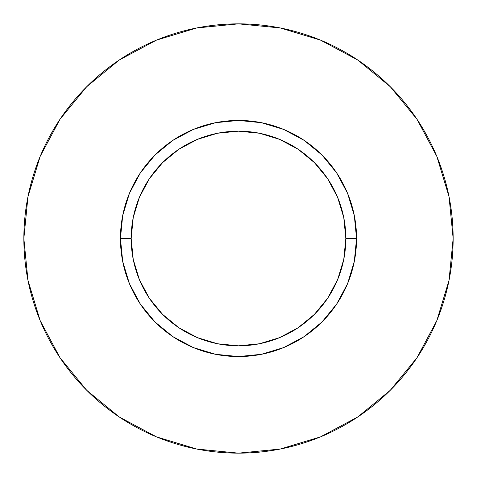 <?xml version="1.0" encoding="UTF-8"?>
<svg xmlns="http://www.w3.org/2000/svg" width="477" height="477" viewBox="0 0 477 477"><rect width="100%" height="100%" fill="white"/><g stroke="black" fill="none" stroke-linecap="round" stroke-linejoin="round"><path stroke-width="0.72" d="M345.825 238.5L356.557 238.5A118.057 118.057 0 0 1 238.5 356.557A118.057 118.057 0 0 1 120.442 238.5L131.175 238.5A107.325 107.325 0 0 1 238.5 131.175A107.325 107.325 0 0 1 345.825 238.5A107.325 107.325 0 0 1 238.5 345.825A107.325 107.325 0 0 1 131.175 238.5L133.238 259.44L139.344 279.57L149.265 298.125L162.609 314.391L178.875 327.735L197.43 337.656L217.56 343.762L238.5 345.825L259.44 343.762L279.57 337.656L298.125 327.735L314.391 314.391L327.735 298.125L337.656 279.57L343.762 259.44L345.825 238.5L343.762 217.56L337.656 197.43L327.735 178.875L314.391 162.609L298.125 149.265L279.57 139.344L259.44 133.238L238.5 131.175L217.56 133.238L197.43 139.344L178.875 149.265L162.609 162.609L149.265 178.875L139.344 197.43L133.238 217.56L131.175 238.5L120.442 238.5L122.708 215.467L129.428 193.322L140.339 172.912L155.019 155.019L172.912 140.339L193.322 129.428L215.467 122.708L238.5 120.442L261.533 122.708L283.678 129.428L304.087 140.339L321.981 155.019L336.661 172.912L347.572 193.322L354.292 215.467L356.557 238.5L354.292 261.533L347.572 283.678L336.661 304.087L321.981 321.981L304.087 336.661L283.678 347.572L261.533 354.292L238.5 356.557L215.467 354.292L193.322 347.572L172.912 336.661L155.019 321.981L140.339 304.087L129.428 283.678L122.708 261.533L120.442 238.5A118.057 118.057 0 0 1 238.5 120.442A118.057 118.057 0 0 1 356.557 238.5L345.825 238.5M23.85 238.5A214.65 214.65 0 0 1 238.5 23.85A214.65 214.65 0 0 1 453.15 238.5A214.65 214.65 0 0 1 238.5 453.15A214.65 214.65 0 0 1 23.85 238.5L27.976 280.375L40.187 320.645L60.024 357.756L86.719 390.281L119.244 416.976L156.355 436.813L196.625 449.024L238.5 453.15L280.375 449.024L320.645 436.813L357.756 416.976L390.281 390.281L416.976 357.756L436.813 320.645L449.024 280.375L453.15 238.5L449.024 196.625L436.813 156.355L416.976 119.244L390.281 86.719L357.756 60.024L320.645 40.187L280.375 27.976L238.5 23.85L196.625 27.976L156.355 40.187L119.244 60.024L86.719 86.719L60.024 119.244L40.187 156.355L27.976 196.625L23.85 238.5M416.976 119.244L390.281 86.719L357.81 60.066M119.244 60.024L86.719 86.719L60.066 119.19M60.024 357.756L86.719 390.281L119.19 416.934M357.756 416.976L390.281 390.281L416.934 357.81"/></g></svg>
